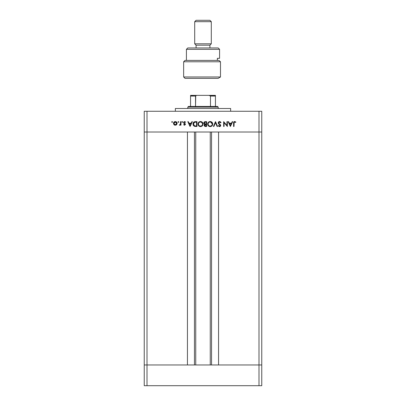 <?xml version="1.0" encoding="UTF-8"?>
<svg xmlns="http://www.w3.org/2000/svg" width="406" height="406" viewBox="0 0 406 406"><rect width="100%" height="100%" fill="white"/><g stroke="black" fill="none" stroke-linecap="round" stroke-linejoin="round"><path stroke-width="0.61" d="M195.743 132.006L195.743 364.964L195.743 132.006M147.008 364.964L147.008 132.006L187.445 132.006L187.445 364.964L147.008 364.964L187.445 364.964L187.445 132.006L147.008 132.006L147.008 364.964L144.242 364.964L147.008 364.964L144.242 364.964L144.242 132.006L261.758 132.006L261.758 364.964L261.758 132.006L258.992 132.006L258.992 364.964L261.758 364.964L144.242 364.964L144.242 385.7L144.242 132.006L258.992 132.006L258.992 364.964L147.008 364.964L147.008 385.7L144.242 385.7L147.008 385.7L147.008 364.964M218.555 132.006L258.992 132.006L258.992 111.269L147.008 111.269L147.008 132.006L147.008 111.269L261.758 111.269L261.758 132.006L261.758 111.269L258.992 111.269L258.992 132.006L261.758 132.006L218.555 132.006L218.555 364.964L218.555 132.006M211.546 364.964L211.546 132.006L211.546 364.964M194.454 132.006L194.454 364.964L194.454 132.006M230.649 111.269L230.649 108.503L175.351 108.503L175.351 111.269L175.351 108.503L230.649 108.503L230.649 111.269M144.242 132.006L144.242 111.269L147.008 111.269L144.242 111.269L144.242 132.006L147.008 132.006L144.242 132.006M226.939 121.638L226.939 125.439L226.939 121.638L227.37 121.638L227.37 126.479L224.082 122.668L224.082 126.479L223.65 126.479L223.65 121.638L226.939 125.439L223.65 121.638L223.65 126.479L224.082 126.479L224.082 122.668L227.37 126.479L227.37 121.638L226.939 121.638L227.37 121.638L227.279 126.479M218.2 122.952L218.458 122.054L219.311 121.536L220.042 121.592L220.925 122.363L220.636 122.815L219.397 122.023L218.631 122.744L218.89 123.419L220.575 124.901L220.382 126.291L219.149 126.54L218.25 125.784L218.646 125.484L219.722 126.099L220.301 125.495L218.57 123.734L218.189 122.825L220.301 125.495L219.59 126.104L218.646 125.484L218.25 125.784L219.539 126.601L220.732 125.474L218.626 122.83L219.57 122.013L220.636 122.815L221.042 122.571L219.813 121.531M213.881 126.479L213.414 126.479L215.459 121.638L217.57 126.479L217.103 126.479L215.49 122.663L213.881 126.479L213.414 126.479L215.459 121.638L213.414 126.479L213.881 126.479L215.49 122.663L217.103 126.479L217.57 126.479L215.52 121.638L217.57 126.479L217.103 126.479M209.222 126.423L207.644 124.058C207.781 122.505 208.628 121.658 210.181 121.516L211.983 122.242L212.729 123.911L212.008 125.85L210.344 126.601L208.39 125.875L207.644 124.058L208.379 122.257L210.181 121.516C208.628 121.658 207.781 122.505 207.644 124.058C207.786 125.632 208.643 126.479 210.217 126.601C211.765 126.444 212.602 125.591 212.729 124.038L212.729 124.165M199.691 121.638L201.477 121.693L202.949 123.297L202.767 125.241L201.036 126.555L199.554 126.423L198.712 125.875L197.976 124.312L198.701 122.257L200.503 121.516C198.95 121.658 198.103 122.505 197.966 124.058C198.108 125.632 198.965 126.479 200.539 126.601C202.086 126.444 202.924 125.591 203.051 124.038L203.051 124.165M191.911 121.638L192.383 121.638L190.089 126.479L187.79 121.638L188.262 121.638L188.978 123.191L191.175 123.191L191.911 121.638L192.383 121.638L191.911 121.638L191.175 123.191L188.978 123.191L188.262 121.638L187.79 121.638L190.023 126.479L187.79 121.638L188.262 121.638M171.845 122.267L172.129 121.577L172.525 122.059L171.845 122.267L171.971 121.607L171.723 121.978L172.129 122.384L172.53 121.978L172.129 122.384L171.723 121.978L172.129 121.577L172.53 121.978L172.129 122.384L171.723 121.978L172.129 121.577L172.53 121.978L172.129 122.384L172.53 121.978L172.129 121.577L172.525 121.901M177.123 123.399L176.635 124.652L175.29 125.236L173.946 124.652L173.463 123.399L173.996 122.099L175.29 121.577L176.59 122.099L177.123 123.399C177.021 122.277 176.407 121.668 175.29 121.577C174.174 121.668 173.565 122.277 173.463 123.399L173.946 124.652L175.29 125.236L176.635 124.652L177.112 123.571M178.391 121.577L178.767 122.135L178.107 122.267L178.239 121.607L177.99 121.978L178.391 122.384L178.797 121.978L178.391 122.384L177.99 121.978L178.391 121.577L178.797 121.978L178.391 122.384L177.99 121.978L178.391 121.577L178.797 121.978L178.391 122.384L177.99 121.978L178.391 121.577L178.797 121.978L178.391 122.384L178.797 121.978M180.533 121.638L180.969 121.638L180.533 121.638L180.969 121.638L180.969 125.175L180.533 125.175L180.533 124.652L179.939 125.19L179.295 125.114L180.416 124.175L180.533 121.638L180.457 124.043L179.295 125.114L180.533 124.652L180.533 125.175L180.969 125.175L180.969 121.638L180.969 125.175L180.533 125.175M181.842 121.901L182.573 121.754L182.238 122.384L181.868 121.825L182.238 121.577L181.837 121.978L182.238 122.384L182.644 121.978L182.238 122.384L181.837 121.978L182.238 121.577L182.644 121.978L182.238 122.384L181.837 121.978L182.238 121.577L182.644 121.978L182.238 122.384M185.623 122.054L185.334 122.384L184.634 122.013L184.009 122.582L185.435 124.307L184.634 125.236L183.634 124.733L183.928 124.429L184.634 124.794L184.999 124.327L183.7 123.084L183.649 122.201L184.507 121.582L185.623 122.054L185.334 122.384L184.4 122.049L184.014 122.521L185.435 124.307L184.009 122.582L184.634 122.013L185.334 122.384L185.623 122.054L184.608 121.577L183.573 122.597L184.999 124.327L184.542 124.804L183.928 124.429L183.634 124.733L184.476 125.236M193.007 124.18L193.16 123.043L194.058 121.927L196.976 121.638L196.976 126.479L194.129 126.154L193.357 125.393L193.002 123.997L194.459 126.302L196.976 126.479L196.976 121.638L195.474 121.638L196.976 121.638L196.976 126.479L195.611 126.469M205.345 121.638L206.649 121.638L205.345 121.638L206.649 121.638L206.649 126.479L204.852 126.347L204.198 125.555L204.731 124.251L203.939 123.617L203.827 122.724L204.264 121.993L205.345 121.638C204.426 121.663 203.908 122.12 203.797 123.013L204.731 124.251L204.172 125.276C204.294 126.134 204.807 126.535 205.705 126.479L206.649 126.479L206.649 121.638L206.649 126.479L205.568 126.474M232.232 121.638L232.704 121.638L230.41 126.479L228.116 121.638L228.588 121.638L229.304 123.191L231.496 123.191L232.232 121.638L232.704 121.638L232.232 121.638L231.496 123.191L229.304 123.191L228.588 121.638L228.116 121.638L230.349 126.479L228.116 121.638L228.588 121.638M235.871 122.074L235.612 122.445L234.678 122.013L234.166 122.282L234.008 126.479L233.577 126.479L233.734 122.059L234.785 121.516L235.871 122.074L235.612 122.445L234.678 122.013L235.612 122.445L235.871 122.074L234.704 121.516C233.82 121.678 233.445 122.242 233.577 123.211L233.577 126.479L234.008 126.479L234.008 123.257L234.49 122.039M172.048 121.582L172.53 121.978M176.031 125.094L176.356 124.906M173.834 124.52L174.915 125.2M173.606 122.673L173.991 122.104M174.758 121.643L175.113 121.582M175.646 121.607L175.986 121.698M176.59 122.099L176.818 122.379M174.225 124.906L174.555 125.094M176.371 124.287L176.686 123.394L176.285 122.404L175.29 122.013L174.352 122.358M175.153 124.794L173.895 123.394L174.057 124.058M174.55 124.586L175.29 124.804L176.366 124.292M174.007 122.851L173.895 123.394L175.29 122.013L176.686 123.394L175.29 124.804L175.828 124.698M174.514 122.236L174.001 122.861M179.741 125.231L180.32 124.931M179.295 125.114L179.67 125.236L179.295 125.114L179.894 124.784M180.416 124.175L180.503 123.739M180.457 124.043L180.523 123.434M182.644 121.978L182.238 121.577M183.634 124.733L184.06 124.566M183.928 124.429L184.634 124.794M184.451 124.794L184.999 124.327L184.826 123.947M184.994 124.419L184.167 123.52M184.994 124.241L183.74 123.145L183.578 122.495M184.999 124.327L184.375 123.642M183.74 123.145L183.573 122.597L183.74 123.145M183.583 122.465L183.877 121.866M183.593 122.394L183.822 121.927M184.542 125.236L185.435 124.307L185.273 123.764L185.42 124.49M190.089 126.479L192.383 121.638L190.089 126.479M190.064 125.535L189.206 123.688L190.937 123.688L190.064 125.535L190.937 123.688L189.206 123.688L190.064 125.535M195.22 126.449L194.941 126.418M194.839 126.398L194.555 126.332M193.601 125.733L193.124 124.86M193.591 122.313L195.474 121.638C193.916 121.653 193.094 122.439 193.002 123.997M193.444 122.505L193.677 122.221M196.2 125.982L194.713 125.845L196.2 125.982M194.57 125.794L193.439 123.997L193.626 124.921M195.286 122.155L194.104 122.516L193.439 123.997L194.601 122.257L196.54 122.135L196.54 125.982L196.54 122.135L195.017 122.181M193.459 124.343L193.51 124.596M194.545 125.789L194.804 125.87M193.723 122.927L193.581 123.196M202.99 124.632L201.767 126.281M199.544 126.423L198.392 125.49M198.148 123.084L199.082 121.937M203.051 123.911L203.051 124.038C202.904 122.49 202.056 121.648 200.503 121.516L200.376 121.516M201.219 121.607L201.477 121.693M201.833 121.871L202.624 122.622M203.005 123.531L203.041 123.789M202.335 125.85L202.767 125.241M202.868 125.012L202.959 124.743M198.63 123.099L198.488 123.444M199.904 126.017L200.518 126.104C199.239 126.002 198.534 125.322 198.402 124.063C198.529 122.79 199.234 122.104 200.518 122.013L199.701 122.16M202.462 123.246L201.675 122.338L200.518 122.013C201.787 122.11 202.487 122.785 202.619 124.038L202.533 123.439M202.467 124.84L202.005 125.51L202.579 124.459M201.68 125.758L202.005 125.51M198.757 125.215L199.453 125.83M198.554 123.262L198.483 124.647M198.58 124.911L198.884 125.378M199.909 122.094L199.179 122.455M202.579 123.617L201.31 122.15M202.609 123.835L202.619 124.038C202.492 125.302 201.792 125.992 200.518 126.104L201.503 125.865M201.102 126.022L201.848 125.642M204.832 126.342L204.198 125.555M204.177 125.418L204.177 125.124M204.254 124.809L204.629 124.211M204.528 124.165L204.045 123.789M203.934 123.607L203.812 123.221M204.644 126.236L204.923 126.378M204.776 125.728L205.629 125.982L204.604 125.271L204.715 125.652L204.604 125.271L205.923 124.429L204.766 124.799M205.055 124.561L205.482 124.449L204.873 124.683L204.609 125.373M206.218 125.982L205.629 125.982L206.218 125.982L206.218 124.429L206.218 125.982M205.923 124.429L205.482 124.449M206.218 123.937L205.928 123.937L206.218 123.937L206.218 122.135L206.218 123.937M204.832 122.221L204.233 123.013L205.025 123.876L205.928 123.937L205.025 123.876L204.233 123.013L205.137 123.896M204.264 122.785L205.598 122.135L204.7 122.277M205.223 122.15L204.918 122.196M205.598 122.135L205.253 122.145M205.274 125.956L205.629 125.982M212.668 124.632L212.008 125.85M212.15 125.687L209.968 126.591M212.729 123.911L212.729 124.038C212.582 122.49 211.734 121.648 210.181 121.516L210.054 121.516M210.897 121.607L211.156 121.693M211.511 121.871L211.973 122.236M211.983 122.247L212.297 122.617M211.191 126.408L211.627 126.17M212.546 125.012L212.637 124.743M208.06 122.642L207.826 123.084M208.308 123.099L208.166 123.444M208.638 122.642L208.43 122.901M209.582 126.017L210.196 126.104C208.917 126.002 208.212 125.322 208.08 124.063C208.202 122.79 208.912 122.104 210.196 122.013L209.78 122.049M210.592 122.044L210.196 122.013C211.465 122.11 212.165 122.785 212.297 124.038L210.602 122.044M212.14 123.246L210.993 122.155M212.14 124.84L212.257 124.459M211.359 125.758L211.683 125.51M208.435 125.215L209.029 125.769M208.232 123.262L208.161 124.647M208.258 124.911L208.562 125.378M209.79 122.049L209.379 122.16M209.202 122.242L208.857 122.455M212.287 123.835L212.297 124.038C212.171 125.302 211.47 125.992 210.196 126.104L211.181 125.865M210.78 126.022L211.526 125.642M220.986 122.47L220.636 122.815L220.448 122.531M220.346 122.409L219.915 122.079M219.747 122.028L219.397 122.023M218.626 122.83L218.89 123.419M220.646 125.921L220.407 126.266M220.534 126.119L220.199 126.423M220.189 126.428L219.656 126.596M219.443 126.596L219.149 126.54M218.57 126.164L218.25 125.784L218.748 125.616M218.646 125.484L218.905 125.789M220.24 125.748L219.849 126.068M220.301 125.495L219.981 124.865L220.296 125.403M220.275 125.312L219.458 124.48M219.128 124.236L218.687 123.86M218.438 123.566L218.22 123.074M219.438 121.521L218.189 122.825M218.458 122.054L218.722 121.79M218.915 121.668L218.413 122.115M218.296 123.312L218.57 123.734M224.082 126.479L223.65 126.479L223.747 121.638M230.41 126.479L232.704 121.638L230.41 126.479M230.385 125.535L229.532 123.688L231.263 123.688L230.385 125.535L231.263 123.688L229.532 123.688L230.385 125.535M234.008 126.479L233.577 126.479L233.582 122.916M233.734 122.059L234.14 121.648M234.704 121.516L235.033 121.556M235.465 122.343L234.998 122.079M234.034 122.688L234.013 123.048M175.565 122.033L175.022 122.033M173.92 123.119L173.951 123.805M174.753 124.698L175.016 124.779M176.458 124.175L176.661 123.119M195.986 122.135L195.636 122.14M194.941 122.186L194.342 122.363M193.454 123.718L193.444 124.15M195.078 125.921L195.453 125.956M198.407 123.855L198.407 124.266M200.315 126.099L200.726 126.093M204.725 123.769L205.025 123.876M209.587 122.094L209.024 122.338M208.085 123.855L208.085 124.266M209.993 126.099L210.399 126.093M190.556 95.938L195.525 96.06L195.525 106.433L188.485 106.433L187.79 107.123L218.21 107.123L217.514 106.433L195.525 106.433L217.514 106.433L218.21 107.123L187.79 107.123L187.79 108.503L187.79 107.123L188.485 106.433L195.525 106.433L195.733 95.694L196.976 95.369L209.024 95.369L210.206 95.649M218.21 108.503L218.21 107.123L218.21 108.503M190.556 96.06L190.556 106.433L190.556 95.38L190.556 96.06L195.525 96.06L196.123 95.491L196.976 95.369L215.444 95.369L209.024 95.369L210.475 96.06L210.475 106.433L210.475 96.06L215.444 96.06L215.444 95.369M210.455 95.938L215.444 95.857M215.444 106.433L215.444 96.06L215.444 106.433M190.556 95.369L196.976 95.369L190.556 95.38M261.758 385.7L147.008 385.7L258.992 385.7L258.992 364.964L258.992 385.7L261.758 385.7L261.758 364.964L261.758 385.7M220.488 76.983L218.144 78.368L220.488 76.983L220.488 61.778L183.644 61.778L220.488 61.778L218.946 60.392L185.029 60.392L217.352 60.392L217.367 58.317L219.59 58.317L219.59 49.334L218.21 47.949L187.79 47.949L186.41 49.334L219.59 49.334L186.41 49.334L186.41 60.392L186.41 49.334L187.79 47.949L218.21 47.949L219.59 49.334L219.59 58.317L217.367 58.317L217.367 60.392L218.946 60.392L220.488 61.778L220.488 76.983L183.644 76.983L220.488 76.983L218.144 78.368L220.488 76.983M185.029 78.368L183.644 76.983L185.029 78.368L218.144 78.368L185.029 78.368M194.702 43.802L196.088 45.188L209.912 45.188L211.298 43.802L194.702 43.802L211.298 43.802L211.298 21.68L209.912 20.3L196.088 20.3L194.702 21.68L211.298 21.68L194.702 21.68L194.702 43.802L194.702 21.68L196.088 20.3L209.912 20.3L211.298 21.68L211.298 43.802L209.912 45.188L196.088 45.188L196.088 47.949L196.088 45.188L194.702 43.802M209.912 47.949L209.912 45.188L209.912 47.949M210.257 364.964L210.257 132.006M183.644 76.983L183.644 61.778L185.029 60.392"/></g></svg>
